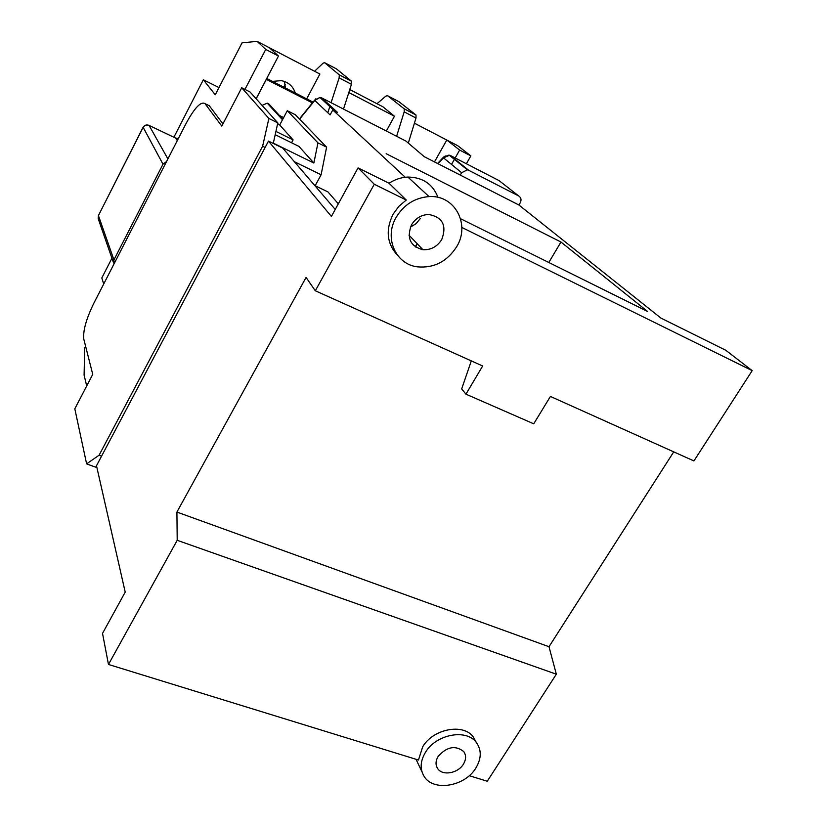 <?xml version="1.0" encoding="UTF-8"?>
<svg xmlns="http://www.w3.org/2000/svg" width="827" height="827" viewBox="0 0 827 827"><rect width="100%" height="100%" fill="white"/><g stroke="black" fill="none" stroke-linecap="round" stroke-linejoin="round"><path stroke-width="1.24" d="M476.269 742.408C466.273 728.504 435.932 734.314 425.429 752.374C420.209 761.233 419.796 769.265 424.179 776.47C433.358 791.852 464.888 786.56 475.835 768.076C481.552 758.493 481.696 749.934 476.269 742.408L473.282 736.909C463.327 723.046 433.141 728.794 422.7 746.771L418.462 760.034L108.471 664.463L177.205 540.3L176.916 512.068L306.062 277.438L315.314 290.773L482.658 365.989L465.942 394.169L533.735 423.817L550.42 396.443L693.925 460.939L752.188 370.641L461.828 227.435M473.282 736.909L476.311 742.47M177.205 540.3L556.333 674.201L487.268 781.246L469.24 775.685M397.601 255.367C386.881 243.769 385.372 230.061 393.073 214.224L398.821 206.357L406.274 200.031L374.28 184.256L315.314 290.773M463.389 764.2C466.19 759.496 466.294 755.289 463.72 751.557C455.419 745.044 446.911 746.647 438.196 756.343C435.519 760.871 435.343 764.954 437.669 768.593C442.362 776.098 457.972 773.39 463.389 764.2M441.742 239.541C446.983 225.533 442.652 217.181 428.748 214.482C421.336 214.772 415.588 218.225 411.495 224.851C406.439 238.031 410.254 246.322 422.938 249.723C430.919 250.074 437.183 246.684 441.742 239.541M396.133 217.387C383.873 237.98 395.709 264.402 417.501 266.852C433.999 268.279 447.045 261.58 456.638 246.777C470.615 224.458 454.798 194.655 429.037 196.599C414.854 197.756 403.876 204.682 396.133 217.387M321.589 97.834L405.923 141.066L424.303 156.716L518.922 205.024L660.928 318.095L725.744 350.245L752.188 370.641M405.251 177.257L332.764 109.96L337.478 112.369L321.899 97.989L319.997 97.462L314.798 100.439L315.79 98.826M332.764 109.96L330.097 114.922L314.798 100.439L299.581 119.15M410.388 227.115L416.095 223.672L420.343 218.493M406.274 200.031L389.052 183.253L358.05 167.881L331.4 216.436L268.486 141.107L96.49 465.735L125.208 592.101L102.527 633.42L108.471 664.463M389.052 183.253C394.913 179.428 401.188 177.36 407.876 177.061C422.762 177.267 432.8 184.049 437.99 197.395M415.278 246.87L417.108 243.655M374.28 184.256L358.05 167.881M314.798 185.558L327.947 191.916L338.326 203.814M471.307 360.882L461.673 388.928L465.942 394.169M556.333 674.201L548.994 646.714L673.736 451.862M176.916 512.068L548.994 646.714M460.567 218.721L647.593 311.479L560.964 242.022L386.137 153.698M548.808 262.49L560.964 242.022M335.235 209.448L282.741 148.095L268.486 141.107M396.619 136.3L404.186 111.852L404.217 108.833L387.46 95.653L385.868 96.118L376.988 103.716M331.079 102.693L339.132 77.883L339.297 74.864L324.546 62.645L323.057 63.193L314.58 71.256M339.215 74.781L351.609 81.304L351.465 84.323L339.132 77.883M404.114 108.74L416.002 115.005L416.002 118.023L404.186 111.852M518.922 205.024L520.255 202.739C521.63 199.824 521.124 197.581 518.756 195.999L499.053 180.606L450.301 155.466L468.63 170.248L467.358 169.814L461.621 172.729L460.288 175.086M445.267 155.941L438.021 163.715M262.056 105.37L267.255 103.158L268.61 103.685L279.516 115.542L283.63 117.599M113.526 262.821L98.413 219.31L98.465 215.692L113.93 259.874L113.971 263.989M166.547 161.544L162.991 164.191L143.102 127.234M256.112 98.754L266.273 79.34L312.441 102.889M313.082 102.103L266.739 78.462M268.568 103.82L268.393 104.398M266.325 79.392L256.163 98.806M283.806 87.166L285.201 84.519M351.516 81.222L336.465 68.899L324.546 62.645M343.505 109.061L351.465 84.323M415.909 114.912L398.903 101.659L387.46 95.653M386.323 131.017L394.458 116.235L382.953 106.817L349.78 89.564M434.485 161.906L446.787 140.032L414.42 123.192M306.683 98.837L319.894 74.027L269.519 47.821L278.472 56.04L265.746 49.434L257.083 41.35L242.042 42.859L215.258 94.785L203.328 79.764L173.887 137.251M295.311 93.037C293.016 86.184 288.334 82.049 281.252 80.632L272.476 81.397M113.93 259.874L162.991 164.191M470.852 155.889L457.776 145.748L446.787 140.032L459.647 150.069L470.852 155.889L466.376 163.756M244.937 89.399L265.746 49.434M111.934 258.21L101.814 277.965L103.716 283.981M85.584 346.213L84.654 348.022L84.096 375.117L86.701 385.961M203.328 79.764L218.979 87.579M257.083 41.35L269.519 47.821M468.63 170.248L518.756 195.999M284.312 81.397L285.501 88.034M408.311 143.102L416.002 118.023M327.812 112.761L330.138 105.598M348.818 92.552L394.458 116.235M451.521 164.428L454.623 158.949M455.17 157.978L459.647 150.069M266.273 79.34L278.472 56.04M416.405 245.371L415.474 247.004M275.205 134.687L298.929 146.4L313.867 163.022L317.961 142.875L287.289 110.704L279.702 125.001L293.099 139.908L291.569 142.761M275.929 131.41L293.099 139.908M96.625 466.314L95.456 467.11L86.608 463.864L74.812 408.817L92.738 374.352L83.806 339.184C82.876 330.986 86.163 319.098 93.689 303.53L186.147 123.347C194.676 107.655 200.971 101.101 205.024 103.664L221.791 126.097L241.722 87.776L249.992 91.942L277.81 122.892L273.334 143.133L313.867 163.022M222.959 123.874L209.293 105.763L205.024 103.664M101.566 456.142L99.085 455.222L86.608 463.864M265.126 147.444L262.624 146.234L99.085 455.222M287.289 110.704L295.332 114.746L326.603 147.175L321.114 174.766L315.159 185.734M321.114 174.766L294.412 161.73M326.603 147.175L317.961 142.875M277.81 122.892L268.889 118.457L262.624 146.234M241.722 87.776L268.889 118.457M277.583 123.947L279.702 125.001M449.381 155.311L443.52 157.864L461.621 172.729M268.31 103.53L282.762 119.243M278.606 124.453L277.696 123.44M175.51 138.026L178.332 138.564M148.808 125.29L149.098 125.435C146.534 124.515 144.518 125.197 143.05 127.503L98.547 215.33M177.288 140.6L175.81 138.181L149.098 125.435L167.891 158.908M422.008 771.88L416.022 759.279M334.377 110.787L319.997 97.462L314.891 99.881L299.384 118.954M339.297 74.864L351.609 81.304M404.217 108.833L416.002 115.005M467.358 169.814L449.061 155.052L443.623 157.027L437.566 163.477M267.255 103.158L282.493 119.75M98.196 218.752L98.434 215.568L143.019 127.399C144.477 125.104 146.503 124.443 149.087 125.415L175.8 138.161L178.405 138.429M429.037 196.599L407.876 177.061M436.47 766.164L437.669 768.593M409.014 235.209L422.938 249.723"/></g></svg>

